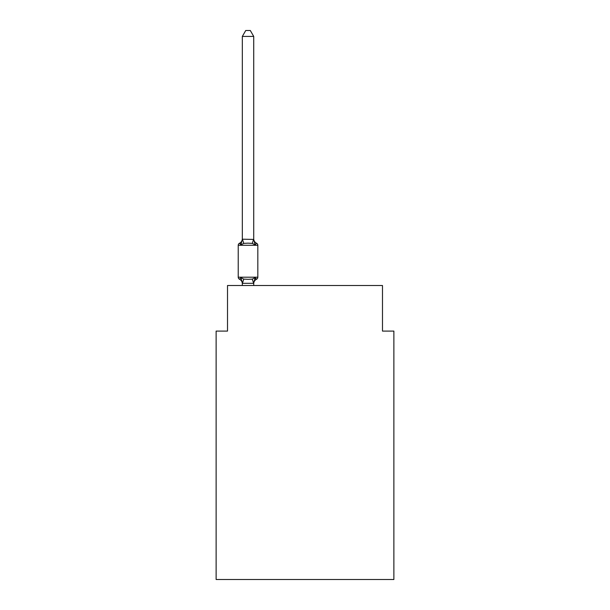 <?xml version="1.0" encoding="UTF-8"?>
<svg xmlns="http://www.w3.org/2000/svg" width="610" height="610" viewBox="0 0 610 610"><rect width="100%" height="100%" fill="white"/><g stroke="black" fill="none" stroke-linecap="round" stroke-linejoin="round"><path stroke-width="0.91" d="M393.877 579.5L393.877 331.093L382.485 331.093L382.485 285.518L227.515 285.518L227.515 331.093L216.123 331.093L216.123 579.5L393.877 579.5M253.722 36.425L242.33 36.425L245.746 30.5L250.306 30.5L253.722 36.425L253.722 239.41L255.148 244.846L256.543 243.245A2.28 2.28 0 0 1 257.824 245.289A2.28 2.28 0 0 0 256.543 243.245L255.148 244.846L256.543 243.245A2.28 2.28 0 0 1 257.824 245.289A2.28 2.28 0 0 0 256.543 243.245L255.148 244.846L256.543 243.245A2.28 2.28 0 0 1 257.824 245.289A2.28 2.28 0 0 0 256.543 243.245L255.148 244.846L256.543 243.245A2.28 2.28 0 0 1 257.824 245.289A2.28 2.28 0 0 0 256.543 243.245L255.148 244.846L256.543 243.245A2.28 2.28 0 0 1 257.824 245.289A2.28 2.28 0 0 0 256.543 243.245L255.148 244.846L256.543 243.245A2.28 2.28 0 0 1 257.824 245.289A2.28 2.28 0 0 0 256.543 243.245L255.148 244.846L256.543 243.245A2.28 2.28 0 0 1 257.824 245.289A2.28 2.28 0 0 0 256.543 243.245L255.148 244.846L256.543 243.245A2.28 2.28 0 0 1 257.824 245.289A2.28 2.28 0 0 0 256.543 243.245L255.148 244.846L256.543 243.245A2.28 2.28 0 0 1 257.824 245.289A2.28 2.28 0 0 0 256.543 243.245L255.148 244.846L256.543 243.245A2.28 2.28 0 0 1 257.824 245.289A2.28 2.28 0 0 0 256.543 243.245L255.148 244.846L256.543 243.245A2.28 2.28 0 0 1 257.824 245.289A2.28 2.28 0 0 0 256.543 243.245L255.148 244.846L256.543 243.245A2.28 2.28 0 0 1 257.824 245.289A2.28 2.28 0 0 0 256.543 243.245L255.148 244.846L256.543 243.245A2.28 2.28 0 0 1 257.824 245.289A2.28 2.28 0 0 0 256.543 243.245L255.148 244.846L256.543 243.245A2.28 2.28 0 0 1 257.824 245.289A2.28 2.28 0 0 0 256.543 243.245L255.148 244.846L256.543 243.245A2.28 2.28 0 0 1 257.824 245.289A2.28 2.28 0 0 0 256.543 243.245L255.148 244.846L256.543 243.245A2.28 2.28 0 0 1 257.824 245.289A2.28 2.28 0 0 0 256.543 243.245L255.148 244.846L256.543 243.245A2.28 2.28 0 0 1 257.824 245.289A2.28 2.28 0 0 0 256.543 243.245L255.148 244.846L256.543 243.245A2.28 2.28 0 0 1 257.824 245.289A2.28 2.28 0 0 0 256.543 243.245L255.148 244.846L256.543 243.245A2.28 2.28 0 0 1 257.824 245.289A2.28 2.28 0 0 0 256.543 243.245L255.148 244.846L256.543 243.245L255.148 244.846L252.304 243.382L248.026 243.154L243.748 243.382L240.904 244.846L239.509 243.245A2.28 2.28 0 0 0 238.228 245.289A2.28 2.28 0 0 1 239.509 243.245L240.157 243.558L239.509 243.245A2.28 2.28 0 0 0 238.228 245.289L238.228 277.199A2.28 2.28 0 0 0 239.509 279.243L240.904 277.642L239.509 279.243A2.28 2.28 0 0 1 238.228 277.199A2.28 2.28 0 0 0 239.509 279.243L240.904 277.642L239.509 279.243A2.28 2.28 0 0 1 238.228 277.199A2.28 2.28 0 0 0 239.509 279.243L240.904 277.642L239.509 279.243A2.28 2.28 0 0 1 238.228 277.199A2.28 2.28 0 0 0 239.509 279.243L240.904 277.642L239.509 279.243A2.28 2.28 0 0 1 238.228 277.199A2.28 2.28 0 0 0 239.509 279.243L240.904 277.642L239.509 279.243A2.28 2.28 0 0 1 238.228 277.199A2.28 2.28 0 0 0 239.509 279.243L240.904 277.642L239.509 279.243A2.28 2.28 0 0 1 238.228 277.199A2.28 2.28 0 0 0 239.509 279.243L240.904 277.642L239.509 279.243A2.28 2.28 0 0 1 238.228 277.199A2.28 2.28 0 0 0 239.509 279.243L240.904 277.642L239.509 279.243A2.28 2.28 0 0 1 238.228 277.199A2.28 2.28 0 0 0 239.509 279.243L240.904 277.642L239.509 279.243A2.28 2.28 0 0 1 238.228 277.199A2.28 2.28 0 0 0 239.509 279.243L240.904 277.642L239.509 279.243A2.28 2.28 0 0 1 238.228 277.199A2.28 2.28 0 0 0 239.509 279.243L240.904 277.642L239.509 279.243A2.28 2.28 0 0 1 238.228 277.199A2.28 2.28 0 0 0 239.509 279.243L240.904 277.642L239.509 279.243A2.28 2.28 0 0 1 238.228 277.199A2.28 2.28 0 0 0 239.509 279.243L240.904 277.642L239.509 279.243A2.28 2.28 0 0 1 238.228 277.199A2.28 2.28 0 0 0 239.509 279.243L240.904 277.642L239.509 279.243A2.28 2.28 0 0 1 238.228 277.199A2.28 2.28 0 0 0 239.509 279.243L240.904 277.642L239.509 279.243A2.28 2.28 0 0 1 238.228 277.199A2.28 2.28 0 0 0 239.509 279.243L240.904 277.642L239.509 279.243A2.28 2.28 0 0 1 238.228 277.199A2.28 2.28 0 0 0 239.509 279.243L240.904 277.642L239.509 279.243A2.28 2.28 0 0 1 238.228 277.199A2.28 2.28 0 0 0 239.509 279.243L240.904 277.642L239.509 279.243A2.28 2.28 0 0 1 238.228 277.199A2.28 2.28 0 0 0 239.509 279.243L240.904 277.642L239.509 279.243A2.28 2.28 0 0 1 238.228 277.199A2.28 2.28 0 0 0 239.509 279.243L240.904 277.642L239.509 279.243A2.28 2.28 0 0 1 238.228 277.199A2.28 2.28 0 0 0 239.509 279.243L240.904 277.642L239.509 279.243A2.28 2.28 0 0 1 238.228 277.199A2.28 2.28 0 0 0 239.509 279.243L240.904 277.642L243.748 279.106L248.026 279.334L252.304 279.106L255.148 277.642L256.543 279.243A2.28 2.28 0 0 0 257.824 277.199A2.28 2.28 0 0 1 256.543 279.243A2.28 2.28 0 0 0 257.824 277.199A2.28 2.28 0 0 1 256.543 279.243L255.895 278.93L256.543 279.243A2.28 2.28 0 0 0 257.824 277.199A2.28 2.28 0 0 1 256.543 279.243A2.28 2.28 0 0 0 257.824 277.199A2.28 2.28 0 0 1 256.543 279.243L255.895 278.93L256.543 279.243A2.28 2.28 0 0 0 257.824 277.199A2.28 2.28 0 0 1 256.543 279.243A2.28 2.28 0 0 0 257.824 277.199A2.28 2.28 0 0 1 256.543 279.243L255.895 278.93L256.543 279.243A2.28 2.28 0 0 0 257.824 277.199A2.28 2.28 0 0 1 256.543 279.243A2.28 2.28 0 0 0 257.824 277.199A2.28 2.28 0 0 1 256.543 279.243L255.895 278.93L256.543 279.243A2.28 2.28 0 0 0 257.824 277.199A2.28 2.28 0 0 1 256.543 279.243A2.28 2.28 0 0 0 257.824 277.199A2.28 2.28 0 0 1 256.543 279.243L255.895 278.93L256.543 279.243A2.28 2.28 0 0 0 257.824 277.199A2.28 2.28 0 0 1 256.543 279.243A2.28 2.28 0 0 0 257.824 277.199A2.28 2.28 0 0 1 256.543 279.243L255.895 278.93L256.543 279.243A2.28 2.28 0 0 0 257.824 277.199A2.28 2.28 0 0 1 256.543 279.243A2.28 2.28 0 0 0 257.824 277.199A2.28 2.28 0 0 1 256.543 279.243L255.895 278.93L256.543 279.243A2.28 2.28 0 0 0 257.824 277.199A2.28 2.28 0 0 1 256.543 279.243A2.28 2.28 0 0 0 257.824 277.199A2.28 2.28 0 0 1 256.543 279.243L255.895 278.93L256.543 279.243A2.28 2.28 0 0 0 257.824 277.199A2.28 2.28 0 0 1 256.543 279.243A2.28 2.28 0 0 0 257.824 277.199A2.28 2.28 0 0 1 256.543 279.243L255.895 278.93L256.543 279.243A2.28 2.28 0 0 0 257.824 277.199A2.28 2.28 0 0 1 256.543 279.243A2.28 2.28 0 0 0 257.824 277.199A2.28 2.28 0 0 1 256.543 279.243L255.895 278.93L256.543 279.243A2.28 2.28 0 0 0 257.824 277.199A2.28 2.28 0 0 1 256.543 279.243A2.28 2.28 0 0 0 257.824 277.199A2.28 2.28 0 0 1 256.543 279.243L255.895 278.93L256.543 279.243A2.28 2.28 0 0 0 257.824 277.199A2.28 2.28 0 0 1 256.543 279.243A2.28 2.28 0 0 0 257.824 277.199A2.28 2.28 0 0 1 256.543 279.243L255.895 278.93L256.543 279.243A2.28 2.28 0 0 0 257.824 277.199A2.28 2.28 0 0 1 256.543 279.243A2.28 2.28 0 0 0 257.824 277.199A2.28 2.28 0 0 1 256.543 279.243L255.895 278.93L256.543 279.243A2.28 2.28 0 0 0 257.824 277.199A2.28 2.28 0 0 1 256.543 279.243A2.28 2.28 0 0 0 257.824 277.199A2.28 2.28 0 0 1 256.543 279.243L255.895 278.93L256.543 279.243A2.28 2.28 0 0 0 257.824 277.199A2.28 2.28 0 0 1 256.543 279.243A2.28 2.28 0 0 0 257.824 277.199A2.28 2.28 0 0 1 256.543 279.243L255.895 278.93L256.543 279.243A2.28 2.28 0 0 0 257.824 277.199A2.28 2.28 0 0 1 256.543 279.243A2.28 2.28 0 0 0 257.824 277.199A2.28 2.28 0 0 1 256.543 279.243L255.895 278.93L256.543 279.243A2.28 2.28 0 0 0 257.824 277.199A2.28 2.28 0 0 1 256.543 279.243A2.28 2.28 0 0 0 257.824 277.199A2.28 2.28 0 0 1 256.543 279.243L255.895 278.93L256.543 279.243A2.28 2.28 0 0 0 257.824 277.199A2.28 2.28 0 0 1 256.543 279.243A2.28 2.28 0 0 0 257.824 277.199A2.28 2.28 0 0 1 256.543 279.243L255.895 278.93L256.543 279.243A2.28 2.28 0 0 0 257.824 277.199A2.28 2.28 0 0 1 256.543 279.243A2.28 2.28 0 0 0 257.824 277.199A2.28 2.28 0 0 1 256.543 279.243L255.895 278.93L256.543 279.243A2.28 2.28 0 0 0 257.824 277.199A2.28 2.28 0 0 1 256.543 279.243A2.28 2.28 0 0 0 257.824 277.199A2.28 2.28 0 0 1 256.543 279.243L255.895 278.93L256.543 279.243A2.28 2.28 0 0 0 257.824 277.199A2.28 2.28 0 0 1 256.543 279.243A2.28 2.28 0 0 0 257.824 277.199A2.28 2.28 0 0 1 256.543 279.243L255.895 278.93M240.5 243.878L239.509 243.245L240.904 244.846L239.509 243.245L240.904 244.846L239.509 243.245L240.904 244.846L239.509 243.245L240.904 244.846L239.509 243.245L240.904 244.846L239.509 243.245L240.904 244.846L239.509 243.245L240.904 244.846L239.509 243.245L240.904 244.846L239.509 243.245L240.904 244.846L239.509 243.245L240.904 244.846L239.509 243.245L240.904 244.846L239.509 243.245L240.904 244.846L242.33 239.204L253.722 239.41L253.722 238.731A5.017 5.017 0 0 0 256.543 243.245A2.28 2.28 0 0 1 257.824 245.289A2.28 2.28 0 0 0 256.543 243.245A2.28 2.28 0 0 1 257.824 245.289A2.28 2.28 0 0 0 256.543 243.245A2.28 2.28 0 0 1 257.824 245.289A2.28 2.28 0 0 0 256.543 243.245A2.28 2.28 0 0 1 257.824 245.289A2.28 2.28 0 0 0 256.543 243.245A2.28 2.28 0 0 1 257.824 245.289A2.28 2.28 0 0 0 256.543 243.245A2.28 2.28 0 0 1 257.824 245.289A2.28 2.28 0 0 0 256.543 243.245A2.28 2.28 0 0 1 257.824 245.289A2.28 2.28 0 0 0 256.543 243.245A2.28 2.28 0 0 1 257.824 245.289A2.28 2.28 0 0 0 256.543 243.245A2.28 2.28 0 0 1 257.824 245.289A2.28 2.28 0 0 0 256.543 243.245A2.28 2.28 0 0 1 257.824 245.289A2.28 2.28 0 0 0 256.543 243.245A2.28 2.28 0 0 1 257.824 245.289A2.28 2.28 0 0 0 256.543 243.245A2.28 2.28 0 0 1 257.824 245.289A2.28 2.28 0 0 0 256.543 243.245A2.28 2.28 0 0 1 257.824 245.289A2.28 2.28 0 0 0 256.543 243.245A2.28 2.28 0 0 1 257.824 245.289A2.28 2.28 0 0 0 256.543 243.245A2.28 2.28 0 0 1 257.824 245.289A2.28 2.28 0 0 0 256.543 243.245A2.28 2.28 0 0 1 257.824 245.289A2.28 2.28 0 0 0 256.543 243.245A2.28 2.28 0 0 1 257.824 245.289A2.28 2.28 0 0 0 256.543 243.245A2.28 2.28 0 0 1 257.824 245.289A2.28 2.28 0 0 0 256.543 243.245A2.28 2.28 0 0 1 257.824 245.289A2.28 2.28 0 0 0 256.543 243.245A2.28 2.28 0 0 1 257.824 245.289A2.28 2.28 0 0 0 256.543 243.245A2.28 2.28 0 0 1 257.824 245.289A2.28 2.28 0 0 0 256.543 243.245A2.28 2.28 0 0 1 257.824 245.289A2.28 2.28 0 0 0 256.543 243.245A2.28 2.28 0 0 1 257.824 245.289A2.28 2.28 0 0 0 256.543 243.245A2.28 2.28 0 0 1 257.824 245.289A2.28 2.28 0 0 0 256.543 243.245A2.28 2.28 0 0 1 257.824 245.289L257.824 277.199A2.28 2.28 0 0 1 256.543 279.243A2.28 2.28 0 0 0 257.824 277.199A2.28 2.28 0 0 1 256.543 279.243L255.148 277.642L256.543 279.243A2.28 2.28 0 0 0 257.824 277.199A2.28 2.28 0 0 1 256.543 279.243A5.017 5.017 0 0 0 253.722 283.757M242.33 285.518L242.33 283.757A5.017 5.017 0 0 0 239.509 279.243A2.28 2.28 0 0 1 238.228 277.199A2.28 2.28 0 0 0 239.509 279.243L240.904 277.642L242.422 283.315L253.63 283.315L255.148 277.642L256.543 279.243A2.28 2.28 0 0 0 257.824 277.199A2.28 2.28 0 0 1 256.543 279.243A2.28 2.28 0 0 0 257.824 277.199A2.28 2.28 0 0 1 256.543 279.243A2.28 2.28 0 0 0 257.824 277.199A2.28 2.28 0 0 1 256.543 279.243A2.28 2.28 0 0 0 257.824 277.199A2.28 2.28 0 0 1 256.543 279.243A2.28 2.28 0 0 0 257.824 277.199A2.28 2.28 0 0 1 256.543 279.243A2.28 2.28 0 0 0 257.824 277.199A2.28 2.28 0 0 1 256.543 279.243A2.28 2.28 0 0 0 257.824 277.199A2.28 2.28 0 0 1 256.543 279.243A2.28 2.28 0 0 0 257.824 277.199A2.28 2.28 0 0 1 256.543 279.243A2.28 2.28 0 0 0 257.824 277.199A2.28 2.28 0 0 1 256.543 279.243A2.28 2.28 0 0 0 257.824 277.199A2.28 2.28 0 0 1 256.543 279.243A2.28 2.28 0 0 0 257.824 277.199A2.28 2.28 0 0 1 256.543 279.243A2.28 2.28 0 0 0 257.824 277.199A2.28 2.28 0 0 1 256.543 279.243A2.28 2.28 0 0 0 257.824 277.199A2.28 2.28 0 0 1 256.543 279.243A2.28 2.28 0 0 0 257.824 277.199A2.28 2.28 0 0 1 256.543 279.243A2.28 2.28 0 0 0 257.824 277.199A2.28 2.28 0 0 1 256.543 279.243A2.28 2.28 0 0 0 257.824 277.199A2.28 2.28 0 0 1 256.543 279.243A2.28 2.28 0 0 0 257.824 277.199A2.28 2.28 0 0 1 256.543 279.243A2.28 2.28 0 0 0 257.824 277.199A2.28 2.28 0 0 1 256.543 279.243A2.28 2.28 0 0 0 257.824 277.199A2.28 2.28 0 0 1 256.543 279.243A2.28 2.28 0 0 0 257.824 277.199A2.28 2.28 0 0 1 256.543 279.243A2.28 2.28 0 0 0 257.824 277.199A2.28 2.28 0 0 1 256.543 279.243A2.28 2.28 0 0 0 257.824 277.199A2.28 2.28 0 0 1 256.543 279.243A2.28 2.28 0 0 0 257.824 277.199A2.28 2.28 0 0 1 256.543 279.243A2.28 2.28 0 0 0 257.824 277.199A2.28 2.28 0 0 1 256.543 279.243A2.28 2.28 0 0 0 257.824 277.199A2.28 2.28 0 0 1 256.543 279.243A2.28 2.28 0 0 0 257.824 277.199A2.28 2.28 0 0 1 256.543 279.243A2.28 2.28 0 0 0 257.824 277.199A2.28 2.28 0 0 1 256.543 279.243A2.28 2.28 0 0 0 257.824 277.199A2.28 2.28 0 0 1 256.543 279.243A2.28 2.28 0 0 0 257.824 277.199A2.28 2.28 0 0 1 256.543 279.243A2.28 2.28 0 0 0 257.824 277.199A2.28 2.28 0 0 1 256.543 279.243A2.28 2.28 0 0 0 257.824 277.199A2.28 2.28 0 0 1 256.543 279.243A2.28 2.28 0 0 0 257.824 277.199A2.28 2.28 0 0 1 256.543 279.243A2.28 2.28 0 0 0 257.824 277.199A2.28 2.28 0 0 1 256.543 279.243A2.28 2.28 0 0 0 257.824 277.199A2.28 2.28 0 0 1 256.543 279.243A2.28 2.28 0 0 0 257.824 277.199A2.28 2.28 0 0 1 256.543 279.243A2.28 2.28 0 0 0 257.824 277.199A2.28 2.28 0 0 1 256.543 279.243A2.28 2.28 0 0 0 257.824 277.199A2.28 2.28 0 0 1 256.543 279.243A2.28 2.28 0 0 0 257.824 277.199A2.28 2.28 0 0 1 256.543 279.243A2.28 2.28 0 0 0 257.824 277.199A2.28 2.28 0 0 1 256.543 279.243A2.28 2.28 0 0 0 257.824 277.199A2.28 2.28 0 0 1 256.543 279.243A2.28 2.28 0 0 0 257.824 277.199A2.28 2.28 0 0 1 256.543 279.243A2.28 2.28 0 0 0 257.824 277.199A2.28 2.28 0 0 1 256.543 279.243A2.28 2.28 0 0 0 257.824 277.199A2.28 2.28 0 0 1 256.543 279.243A2.28 2.28 0 0 0 257.824 277.199L238.228 277.199M242.33 239.41L242.33 36.425M255.56 278.61L256.543 279.243L255.148 277.642L256.543 279.243L255.148 277.642L256.543 279.243L255.148 277.642L256.543 279.243L255.148 277.642L256.543 279.243L255.148 277.642L256.543 279.243L255.148 277.642L256.543 279.243L255.148 277.642L256.543 279.243L255.148 277.642L256.543 279.243L255.148 277.642L256.543 279.243L255.56 278.61M253.722 239.41L253.722 238.731M242.33 238.731A5.017 5.017 0 0 1 239.509 243.245A2.28 2.28 0 0 0 238.228 245.289A2.28 2.28 0 0 1 239.509 243.245L240.157 243.558L239.509 243.245A2.28 2.28 0 0 0 238.228 245.289A2.28 2.28 0 0 1 239.509 243.245L240.157 243.558L239.509 243.245A2.28 2.28 0 0 0 238.228 245.289A2.28 2.28 0 0 1 239.509 243.245L240.157 243.558L239.509 243.245A2.28 2.28 0 0 0 238.228 245.289A2.28 2.28 0 0 1 239.509 243.245L240.157 243.558L239.509 243.245A2.28 2.28 0 0 0 238.228 245.289A2.28 2.28 0 0 1 239.509 243.245L240.157 243.558L239.509 243.245A2.28 2.28 0 0 0 238.228 245.289A2.28 2.28 0 0 1 239.509 243.245L240.157 243.558L239.509 243.245A2.28 2.28 0 0 0 238.228 245.289A2.28 2.28 0 0 1 239.509 243.245L240.157 243.558L239.509 243.245A2.28 2.28 0 0 0 238.228 245.289A2.28 2.28 0 0 1 239.509 243.245L240.157 243.558L239.509 243.245A2.28 2.28 0 0 0 238.228 245.289A2.28 2.28 0 0 1 239.509 243.245L240.157 243.558L239.509 243.245A2.28 2.28 0 0 0 238.228 245.289A2.28 2.28 0 0 1 239.509 243.245L240.157 243.558L239.509 243.245A2.28 2.28 0 0 0 238.228 245.289A2.28 2.28 0 0 1 239.509 243.245L240.157 243.558L239.509 243.245A2.28 2.28 0 0 0 238.228 245.289A2.28 2.28 0 0 1 239.509 243.245L240.157 243.558L239.509 243.245A2.28 2.28 0 0 0 238.228 245.289A2.28 2.28 0 0 1 239.509 243.245L240.157 243.558L239.509 243.245A2.28 2.28 0 0 0 238.228 245.289A2.28 2.28 0 0 1 239.509 243.245L240.157 243.558L239.509 243.245A2.28 2.28 0 0 0 238.228 245.289A2.28 2.28 0 0 1 239.509 243.245L240.157 243.558L239.509 243.245A2.28 2.28 0 0 0 238.228 245.289A2.28 2.28 0 0 1 239.509 243.245L240.157 243.558L239.509 243.245A2.28 2.28 0 0 0 238.228 245.289A2.28 2.28 0 0 1 239.509 243.245L240.157 243.558L239.509 243.245A2.28 2.28 0 0 0 238.228 245.289A2.28 2.28 0 0 1 239.509 243.245L240.157 243.558L239.509 243.245A2.28 2.28 0 0 0 238.228 245.289A2.28 2.28 0 0 1 239.509 243.245L240.157 243.558L239.509 243.245A2.28 2.28 0 0 0 238.228 245.289A2.28 2.28 0 0 1 239.509 243.245L240.157 243.558L239.509 243.245A2.28 2.28 0 0 0 238.228 245.289A2.28 2.28 0 0 1 239.509 243.245L240.157 243.558M255.148 244.846L256.543 243.245A2.28 2.28 0 0 1 257.824 245.289A2.28 2.28 0 0 0 256.543 243.245A2.28 2.28 0 0 1 257.824 245.289A2.28 2.28 0 0 0 256.543 243.245A2.28 2.28 0 0 1 257.824 245.289A2.28 2.28 0 0 0 256.543 243.245A2.28 2.28 0 0 1 257.824 245.289A2.28 2.28 0 0 0 256.543 243.245A2.28 2.28 0 0 1 257.824 245.289A2.28 2.28 0 0 0 256.543 243.245A2.28 2.28 0 0 1 257.824 245.289A2.28 2.28 0 0 0 256.543 243.245A2.28 2.28 0 0 1 257.824 245.289A2.28 2.28 0 0 0 256.543 243.245A2.28 2.28 0 0 1 257.824 245.289A2.28 2.28 0 0 0 256.543 243.245A2.28 2.28 0 0 1 257.824 245.289A2.28 2.28 0 0 0 256.543 243.245A2.28 2.28 0 0 1 257.824 245.289A2.28 2.28 0 0 0 256.543 243.245A2.28 2.28 0 0 1 257.824 245.289A2.28 2.28 0 0 0 256.543 243.245A2.28 2.28 0 0 1 257.824 245.289A2.28 2.28 0 0 0 256.543 243.245A2.28 2.28 0 0 1 257.824 245.289A2.28 2.28 0 0 0 256.543 243.245A2.28 2.28 0 0 1 257.824 245.289A2.28 2.28 0 0 0 256.543 243.245A2.28 2.28 0 0 1 257.824 245.289A2.28 2.28 0 0 0 256.543 243.245A2.28 2.28 0 0 1 257.824 245.289A2.28 2.28 0 0 0 256.543 243.245A2.28 2.28 0 0 1 257.824 245.289A2.28 2.28 0 0 0 256.543 243.245A2.28 2.28 0 0 1 257.824 245.289A2.28 2.28 0 0 0 256.543 243.245A2.28 2.28 0 0 1 257.824 245.289A2.28 2.28 0 0 0 256.543 243.245A2.28 2.28 0 0 1 257.824 245.289A2.28 2.28 0 0 0 256.543 243.245A2.28 2.28 0 0 1 257.824 245.289A2.28 2.28 0 0 0 256.543 243.245A2.28 2.28 0 0 1 257.824 245.289A2.28 2.28 0 0 0 256.543 243.245A2.28 2.28 0 0 1 257.824 245.289A2.28 2.28 0 0 0 256.543 243.245A2.28 2.28 0 0 1 257.824 245.289A2.28 2.28 0 0 0 256.543 243.245A2.28 2.28 0 0 1 257.824 245.289A2.28 2.28 0 0 0 256.543 243.245A2.28 2.28 0 0 1 257.824 245.289A2.28 2.28 0 0 0 256.543 243.245A2.28 2.28 0 0 1 257.824 245.289A2.28 2.28 0 0 0 256.543 243.245A2.28 2.28 0 0 1 257.824 245.289A2.28 2.28 0 0 0 256.543 243.245A2.28 2.28 0 0 1 257.824 245.289A2.28 2.28 0 0 0 256.543 243.245A2.28 2.28 0 0 1 257.824 245.289A2.28 2.28 0 0 0 256.543 243.245A2.28 2.28 0 0 1 257.824 245.289A2.28 2.28 0 0 0 256.543 243.245A2.28 2.28 0 0 1 257.824 245.289A2.28 2.28 0 0 0 256.543 243.245A2.28 2.28 0 0 1 257.824 245.289A2.28 2.28 0 0 0 256.543 243.245A2.28 2.28 0 0 1 257.824 245.289A2.28 2.28 0 0 0 256.543 243.245A2.28 2.28 0 0 1 257.824 245.289A2.28 2.28 0 0 0 256.543 243.245A2.28 2.28 0 0 1 257.824 245.289A2.28 2.28 0 0 0 256.543 243.245A2.28 2.28 0 0 1 257.824 245.289A2.28 2.28 0 0 0 256.543 243.245A2.28 2.28 0 0 1 257.824 245.289A2.28 2.28 0 0 0 256.543 243.245A2.28 2.28 0 0 1 257.824 245.289A2.28 2.28 0 0 0 256.543 243.245A2.28 2.28 0 0 1 257.824 245.289A2.28 2.28 0 0 0 256.543 243.245A2.28 2.28 0 0 1 257.824 245.289A2.28 2.28 0 0 0 256.543 243.245A2.28 2.28 0 0 1 257.824 245.289A2.28 2.28 0 0 0 256.543 243.245A2.28 2.28 0 0 1 257.824 245.289A2.28 2.28 0 0 0 256.543 243.245A2.28 2.28 0 0 1 257.824 245.289A2.28 2.28 0 0 0 256.543 243.245L255.148 244.846M253.722 285.518L253.722 283.284M255.148 277.642L256.543 279.243M256.543 243.245A2.28 2.28 0 0 1 257.824 245.289L238.228 245.289M243.748 279.106L242.422 283.315M252.304 279.106L253.63 283.315M242.422 239.173L243.748 243.382M253.63 239.173L252.304 243.382"/></g></svg>
